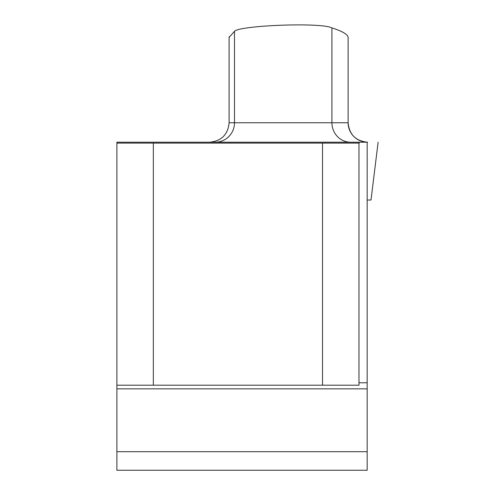 <?xml version="1.0" encoding="UTF-8"?>
<svg xmlns="http://www.w3.org/2000/svg" width="495" height="495" viewBox="0 0 495 495"><rect width="100%" height="100%" fill="white"/><g stroke="black" fill="none" stroke-linecap="round" stroke-linejoin="round"><path stroke-width="0.74" d="M229.111 36.766L229.111 122.76L348.121 122.76A19.441 19.441 -90 0 0 367.179 142.195L367.179 382.771L367.179 200.036L371.009 200.036L378.112 142.201M358.974 382.771L367.179 382.771L367.179 451.7L116.888 451.7L116.888 470.25L367.179 470.25L367.179 451.7M348.121 37.595L348.121 122.76L348.121 37.595C347.911 34.495 342.509 31.259 331.922 27.893C320.704 22.12 239.518 25.462 234.494 31.303L229.111 37.391M367.179 142.201L116.888 142.201L116.888 451.7M116.888 385.203L153.339 385.203L153.339 143.111L358.974 143.111L359.89 142.201L209.818 142.201M358.974 143.111L358.974 385.203L322.523 385.203L322.523 143.111M153.339 385.203L322.523 385.203M153.339 143.111L116.888 143.111M314.195 142.201L359.89 142.201M253.663 142.201L356.759 142.201C384.572 142.201 384.572 142.201 356.759 142.201L253.663 142.201C225.856 142.201 225.856 142.201 253.663 142.201M350.627 142.201A19.441 18.699 90 0 1 331.922 122.76L331.922 27.893M215.3 142.201A19.441 19.194 -90 0 0 234.494 122.76L234.494 31.303M116.888 388.847L367.179 388.847M348.121 122.76C349.272 134.566 355.75 141.05 367.556 142.201M229.111 122.76C227.96 134.566 221.482 141.05 209.676 142.201"/></g></svg>
